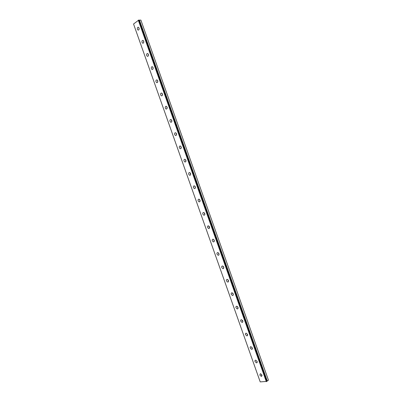 <?xml version="1.0" encoding="UTF-8"?>
<svg xmlns="http://www.w3.org/2000/svg" width="402" height="402" viewBox="0 0 402 402"><rect width="100%" height="100%" fill="white"/><g stroke="black" fill="none" stroke-linecap="round" stroke-linejoin="round"><path stroke-width="0.6" d="M171.88 120.962L171.79 120.469M176.573 134.208L176.463 133.655M181.272 147.454L181.136 146.866M185.975 160.715L185.819 160.091M190.684 173.986L190.508 173.342M195.392 187.267L195.196 186.608M200.111 200.558L199.894 199.9M204.834 213.864L204.598 213.206M209.558 227.18L209.306 226.532M214.286 240.512L214.025 239.873M219.015 253.853L218.743 253.24M223.748 267.204L223.477 266.621M228.487 280.571L228.215 280.028M233.225 293.947L232.959 293.45M237.959 307.334L237.718 306.897M242.697 320.731L242.486 320.369M138.816 20.195L139.383 20.12L267.24 381.041L268.451 380.146L140.886 20.11L139.383 20.12M266.737 381.332L267.24 381.041M259.813 375.071L261.31 376.378L261.913 374.971L260.421 373.669L259.813 375.071M261.084 374.146L261.993 375.267M137.409 29.306L138.007 30.055C138.946 30.12 139.293 29.431 139.052 28.004L138.454 27.256C137.514 27.19 137.162 27.874 137.409 29.306M138.981 27.838L139.047 29.457M142.047 42.411L142.665 43.18C143.604 43.24 143.951 42.567 143.705 41.155L143.092 40.391C142.152 40.326 141.805 41.004 142.047 42.411M143.609 40.934L143.705 42.587M146.695 55.536L147.333 56.32C148.268 56.375 148.614 55.712 148.368 54.32L147.735 53.541C146.795 53.481 146.449 54.144 146.695 55.536M148.243 54.044L148.368 55.732M151.343 68.672L152.006 69.471C152.936 69.531 153.283 68.873 153.036 67.506L152.378 66.707C151.443 66.647 151.102 67.305 151.343 68.672M152.881 67.174L153.036 68.888M156.001 81.822L156.685 82.641C157.614 82.696 157.956 82.053 157.71 80.701L157.026 79.887C156.097 79.832 155.755 80.475 156.001 81.822M157.524 80.32L157.715 82.058M160.664 94.993L161.373 95.832C162.292 95.882 162.634 95.244 162.388 93.917L161.684 93.078C160.76 93.028 160.418 93.666 160.664 94.993M162.167 93.48L162.398 95.239M165.328 108.173L166.066 109.032C166.981 109.078 167.317 108.45 167.076 107.143L166.343 106.289C165.423 106.244 165.086 106.872 165.328 108.173M166.815 106.661L167.091 108.434M170.001 121.374L170.765 122.248C171.674 122.293 172.006 121.67 171.765 120.389L171.006 119.515C170.091 119.469 169.755 120.087 170.001 121.374M171.473 119.861L171.785 121.645M174.679 134.59L175.468 135.484C176.372 135.519 176.704 134.911 176.458 133.645L175.669 132.755C174.764 132.715 174.433 133.323 174.679 134.59M176.131 133.077L176.488 134.866M179.362 147.815L180.181 148.73C181.081 148.765 181.402 148.162 181.161 146.921L180.342 146.006C179.443 145.971 179.116 146.574 179.362 147.815M180.794 146.308L181.196 148.102M184.051 161.061L184.9 161.996C185.789 162.026 186.111 161.428 185.865 160.212L185.02 159.277C184.126 159.247 183.804 159.84 184.051 161.061M185.463 159.559L185.91 161.353M188.744 174.322L189.628 175.277C190.508 175.297 190.824 174.714 190.578 173.518L189.699 172.564C188.819 172.538 188.498 173.126 188.744 174.322M190.141 172.825L190.628 174.619M193.442 187.593L194.362 188.573C195.226 188.588 195.538 188.01 195.297 186.84L194.382 185.865C193.513 185.845 193.201 186.422 193.442 187.593M194.819 186.106L195.357 187.895M198.151 200.884L199.101 201.884C199.955 201.894 200.261 201.322 200.015 200.176L199.07 199.176C198.211 199.166 197.905 199.734 198.151 200.884M199.503 199.407L200.085 201.186M202.859 214.191L203.844 215.211C204.688 215.216 204.99 214.653 204.744 213.527L203.764 212.507C202.915 212.502 202.613 213.065 202.859 214.191M204.196 212.728L204.824 214.492M207.578 227.512L208.598 228.557C209.427 228.552 209.723 227.994 209.477 226.894L208.457 225.854C207.628 225.854 207.331 226.411 207.578 227.512M208.894 226.06L208.975 226.974L209.563 227.808M212.296 240.848L213.356 241.914C214.176 241.903 214.462 241.356 214.216 240.275L213.16 239.215C212.341 239.225 212.055 239.768 212.296 240.848M213.598 239.411L214.306 241.145M217.025 254.2L218.125 255.29C218.924 255.27 219.206 254.732 218.964 253.677L217.864 252.587C217.06 252.607 216.778 253.144 217.025 254.2M218.306 252.778L219.06 254.491M221.758 267.571L222.899 268.682C223.683 268.652 223.954 268.124 223.713 267.089L222.577 265.978C221.788 266.008 221.512 266.536 221.758 267.571M223.02 266.164L223.813 267.853M226.497 280.953L227.678 282.088C228.447 282.048 228.708 281.526 228.467 280.521L227.291 279.385C226.517 279.42 226.251 279.943 226.497 280.953M227.743 279.566L228.572 281.229M231.235 294.349L232.462 295.51C233.215 295.465 233.467 294.947 233.23 293.968L232.009 292.807C231.256 292.852 230.999 293.365 231.235 294.349M232.472 292.983L233.336 294.621M235.989 307.766L237.255 308.947C237.989 308.892 238.235 308.389 237.994 307.424L236.733 306.244C235.994 306.299 235.748 306.806 235.989 307.766M237.21 306.419L238.105 308.022M240.743 321.198L242.054 322.404C242.768 322.339 243.004 321.841 242.768 320.907L241.461 319.701C240.743 319.761 240.502 320.258 240.743 321.198M242.059 320.409L242.873 321.444M245.501 334.64L246.858 335.871C247.552 335.801 247.783 335.308 247.547 334.399L246.195 333.168C245.496 333.238 245.265 333.725 245.501 334.64M246.808 333.821L247.647 334.876M250.265 348.102L251.667 349.358C252.34 349.278 252.562 348.795 252.33 347.906L250.928 346.655C250.255 346.73 250.034 347.212 250.265 348.102M251.562 347.248L252.426 348.328M255.039 361.579L256.486 362.86C257.139 362.775 257.35 362.297 257.119 361.428L255.672 360.152C255.019 360.237 254.808 360.715 255.039 361.579M256.32 360.689L257.21 361.79M138.76 20.1L133.549 24.004L260.215 381.9L266.767 381.408L138.76 20.1L266.752 381.433M162.503 94.48L162.468 94.189M167.187 107.726L167.126 107.314M138.288 20.165L266.33 381.674M138.474 20.1L266.521 381.604M267.3 381.016L139.449 20.105M261.963 375.895L261.31 376.378M138.564 30.049L138.007 30.055M143.248 43.16L142.665 43.18M147.936 56.285L147.333 56.32M152.629 69.425L152.006 69.471M157.328 82.576L156.685 82.641M162.036 95.746L161.373 95.832M166.75 108.927L166.066 109.032M171.463 122.128L170.765 122.248M176.187 135.338L175.468 135.484M180.915 148.564L180.181 148.73M185.649 161.81L184.9 161.996M190.387 175.066L189.628 175.277M195.126 188.337L194.362 188.573M199.874 201.628L199.101 201.884M204.623 214.934L203.844 215.211M209.382 228.251L208.598 228.557M214.14 241.592L213.356 241.914M218.904 254.943L218.125 255.29M223.673 268.315L222.899 268.682M228.442 281.701L227.678 282.088M233.22 295.103L232.462 295.51M237.999 308.525L237.255 308.947M242.783 321.967L242.054 322.404M247.572 335.419L246.858 335.871M252.366 348.896L251.667 349.358M257.159 362.388L256.486 362.86M266.767 381.408L138.785 20.11"/></g></svg>
